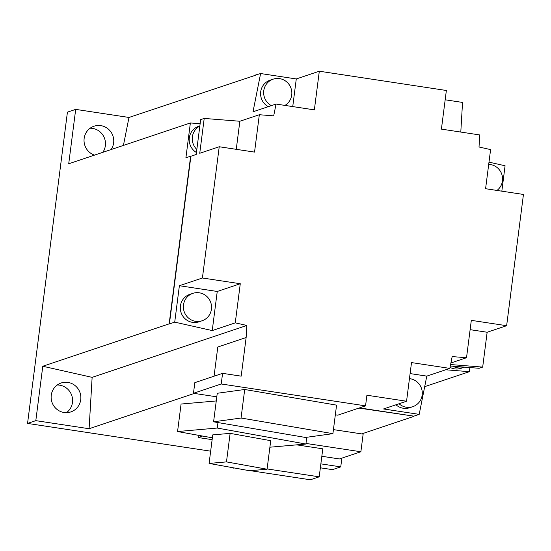 <?xml version="1.0" encoding="UTF-8"?>
<svg xmlns="http://www.w3.org/2000/svg" width="551" height="551" viewBox="0 0 551 551"><rect width="100%" height="100%" fill="white"/><g stroke="black" fill="none" stroke-linecap="round" stroke-linejoin="round"><path stroke-width="0.83" d="M210.654 451.179L27.55 423.423L67.422 112.149L75.694 109.38L68.723 163.771L190.37 122.963L200.137 123.741M341.868 458.136L340.745 466.876L332.48 469.652L320.351 467.813M90.123 128.231A15.256 14.822 -108.5 0 1 105.358 145.671A15.256 14.822 -108.5 0 1 102.83 152.331M57.221 385.018A15.256 14.822 -108.5 0 1 59.653 385.183A15.256 14.822 -108.5 0 1 72.126 396.713A15.256 14.822 -108.5 0 1 66.499 412.658M27.55 423.423L35.815 420.647L42.785 366.257L169.157 323.857L190.632 156.215L185.907 157.8L190.37 122.963M199.855 125.917L198.684 126.31A14.464 14.05 71.5 0 0 189.31 137.902A14.464 14.05 71.5 0 0 196.452 152.51M216.791 396.823L193.463 393.29L194.827 382.656L222.583 373.344L241.186 376.161L246.139 337.515L246.848 325.455L235.263 322.852L212.238 330.579L174.722 322.135L169.405 323.919L190.887 156.257L196.197 154.473L200.66 119.615L204.207 118.431L239.85 121.261L259.335 114.725L273.695 115.868L276.044 104.056L253.012 111.784L260.609 73.538L296.28 78.945L319.311 71.217L314.359 109.869L276.044 104.056M174.722 322.135L179.385 285.721L202.417 278L219.229 146.745L199.744 153.281L204.207 118.431M236.255 149.328L239.85 121.261M259.335 114.725L254.548 152.097L219.229 146.745M222.583 373.344L221.22 383.978L365.554 405.86L366.911 395.225L406.555 401.231L411.507 362.586L449.823 368.392L426.791 376.119L419.194 414.366L383.524 408.959L406.555 401.231M202.417 278L240.277 283.737L235.263 322.852M450.897 362.971L466.525 357.723L471.319 320.351L506.638 325.703L523.45 194.455L485.589 188.711L490.597 149.603L479.019 146.993L479.728 134.94L441.413 129.127L446.365 90.481L319.311 71.217M466.525 357.723L452.164 356.587L449.823 368.392M359.466 407.898L413.877 416.15L419.194 414.366M365.554 405.86L337.797 415.172L335.332 414.793M193.463 393.29L221.22 383.978M336.571 405.13L244.706 389.495L217.246 393.283L213.588 421.818L241.056 418.03L332.914 433.665L336.571 405.13M244.706 389.495L241.056 418.03M332.914 433.665L305.454 437.453L213.588 421.818M246.139 337.515L217.79 347.02L214.057 376.202M246.848 325.455L92.134 377.359L89.104 428.726L194.351 393.421M413.877 416.15L358.921 408.084M305.984 443.438L360.877 451.758L363.137 434.119L361.683 433.899L413.829 416.404M333.431 429.615L361.683 433.899M216.267 400.949L181.079 404.041L177.56 431.536L217.252 428.044L305.908 444.037L269.894 447.205M305.908 444.037L306.776 437.274M340.745 466.876L320.861 463.866M89.104 428.726L35.815 420.647M217.252 428.044L217.955 422.562M212.362 437.818L177.56 431.536M230.132 433.362L212.741 434.891L209.084 463.425L226.475 461.896L230.132 433.362L270.727 440.683L267.07 469.218L249.679 470.747L209.084 463.425M321.832 456.276L339.437 458.949L360.877 451.758M202.568 436.048L198.153 437.528L212.128 439.65M296.652 444.857L322.79 448.817L319.201 476.829L310.399 479.783L250.395 470.685M198.153 437.528L198.443 435.304M267.111 468.935L319.201 476.829M243.687 469.666L233.693 467.868M233.658 468.15L234.216 467.957M226.475 461.896L267.07 469.218M450.298 365.995L479.143 368.288L482.683 367.097L450.587 364.548M469.886 367.551L469.362 371.677L445.656 369.79M469.362 371.677L424.697 386.657M506.638 325.703L487.146 332.246L482.683 367.097M488.992 162.146L505.081 165.768L501.83 191.176M487.146 332.246L470.12 329.663M450.029 367.345A14.464 14.05 71.5 0 0 461.042 368.33L464.114 367.303A14.464 14.05 -108.5 0 1 452.888 366.201M464.596 367.131A14.464 14.05 -108.5 0 1 464.114 367.303M255.843 75.136L128.982 117.459L75.694 109.38M445.174 99.793L462.544 102.424L460.794 132.068M260.609 73.538L255.347 75.06M296.28 78.945L292.739 106.591M271.361 105.627A14.464 14.05 -108.5 0 1 263.681 91.645A14.464 14.05 -108.5 0 1 273.144 79.172L270.073 80.198A14.464 14.05 71.5 0 0 260.616 92.671A14.464 14.05 71.5 0 0 268.296 106.66M128.982 117.459L123.424 145.423M111.095 149.555A15.256 14.822 71.5 0 0 113.63 142.902A15.256 14.822 71.5 0 0 94.042 126.207A15.256 14.822 71.5 0 0 84.151 138.432A15.256 14.822 71.5 0 0 94.51 155.12M273.144 79.172A14.464 14.05 -108.5 0 1 279.571 78.614A14.464 14.05 -108.5 0 1 291.548 90.219A14.464 14.05 -108.5 0 1 284.95 105.406M488.709 164.363A14.464 14.05 -108.5 0 1 502.457 180.893A14.464 14.05 -108.5 0 1 496.974 190.439M42.785 366.257L92.134 377.359M67.925 382.408A15.256 14.822 71.5 0 0 61.14 382.993A15.256 14.822 71.5 0 0 51.209 398.724A15.256 14.822 71.5 0 0 64.068 412.499A15.256 14.822 71.5 0 0 70.845 411.914A15.256 14.822 71.5 0 0 80.783 396.183A15.256 14.822 71.5 0 0 67.925 382.408M212.238 330.579L217.246 291.465L179.385 285.721M192.864 293.352L189.792 294.386A14.464 14.05 71.5 0 0 180.418 305.977A14.464 14.05 71.5 0 0 198.994 321.812L202.065 320.778A14.464 14.05 -108.5 0 1 183.49 304.944A14.464 14.05 -108.5 0 1 192.864 293.352A14.464 14.05 -108.5 0 1 211.439 309.187A14.464 14.05 -108.5 0 1 202.065 320.778M217.246 291.465L240.277 283.737M426.791 376.119L410.096 373.585M395.969 404.785A14.464 14.05 71.5 0 0 403.304 408.257A14.464 14.05 71.5 0 0 409.73 407.706L412.802 406.672A14.464 14.05 -108.5 0 1 406.376 407.223A14.464 14.05 -108.5 0 1 399.041 403.752M409.455 378.62A14.464 14.05 -108.5 0 1 410.027 378.695A14.464 14.05 -108.5 0 1 422.224 391.754A14.464 14.05 -108.5 0 1 412.802 406.672M196.838 149.459A14.464 14.05 -108.5 0 1 192.382 136.868A14.464 14.05 -108.5 0 1 199.834 126.089"/></g></svg>

